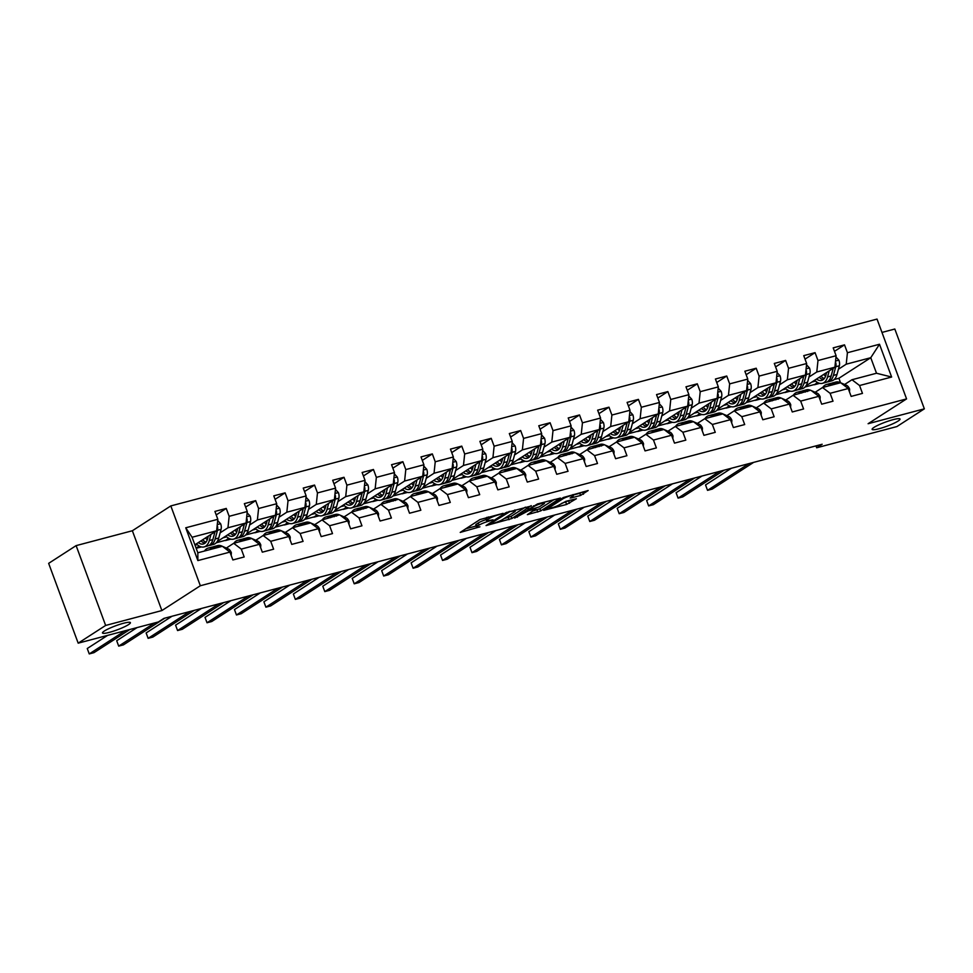 <?xml version="1.0" encoding="UTF-8"?>
<svg xmlns="http://www.w3.org/2000/svg" width="973" height="973" viewBox="0 0 973 973"><rect width="100%" height="100%" fill="white"/><g stroke="black" fill="none" stroke-linecap="round" stroke-linejoin="round"><path stroke-width="1.46" d="M503.077 513.343L479.92 519.582L460.217 532.413L479.92 526.819A7.298 1.07 159.7 0 1 476.527 527.123A7.298 1.07 159.7 0 1 477.451 526.15L479.069 525.116A7.298 1.07 159.7 0 1 488.446 521.321L493.043 519.813L489.954 520.336A7.298 1.07 159.7 0 1 486.549 520.652A7.298 1.07 159.7 0 1 487.473 519.679L489.091 518.633A7.298 1.07 159.7 0 1 498.468 514.839L503.077 513.343M873.997 427.39A14.875 2.177 159.7 0 0 872.124 429.361A14.875 2.177 159.7 0 0 882.803 427.634A14.875 2.177 159.7 0 0 898.164 421.005A14.875 2.177 159.7 0 0 900.037 419.035A14.875 2.177 159.7 0 0 889.358 420.762A14.875 2.177 159.7 0 0 873.997 427.39M104.366 631.015A14.875 2.177 159.7 0 0 102.493 632.973A14.875 2.177 159.7 0 0 113.172 631.246A14.875 2.177 159.7 0 0 128.521 624.617A14.875 2.177 159.7 0 0 130.406 622.647A14.875 2.177 159.7 0 0 119.715 624.386A14.875 2.177 159.7 0 0 104.366 631.015M580.553 495.452L588.166 490.538L563.367 497.507L543.676 510.339L566.59 504.464L576.393 498.723L565.97 501.302L559.779 504.586A6.106 0.888 159.7 0 1 553.479 507.31A6.106 0.888 159.7 0 1 549.1 508.015A6.106 0.888 159.7 0 1 549.867 507.213L562.649 498.967A6.106 0.888 159.7 0 1 568.95 496.242A6.106 0.888 159.7 0 1 573.328 495.537A6.106 0.888 159.7 0 1 572.562 496.339L570.142 498.018L571.2 497.921L580.553 495.452L579.762 493.287L582.997 491.9M868.111 423.717L924.35 408.842L896.887 426.575L816.675 447.787L822.161 444.247L163.878 618.402L158.38 621.954L78.181 643.165L105.643 625.444L161.883 610.558L200.341 585.746L906.568 398.906L868.111 423.717M531.319 505.984L505.753 512.747L486.062 525.578L511.907 518.512L531.197 505.644M537.497 503.941L560.412 498.067L540.72 510.898L527.366 514.656L535.819 508.964L528.546 510.703L514.632 518.074L537.497 503.941M200.341 585.746L170.81 505.924L877.038 319.083L906.568 398.906M834.481 351.338L844.515 344.856L833.192 347.86L836.099 355.729L817.989 360.521L815.07 352.652L803.747 355.644L806.653 363.525L788.544 368.317L785.625 360.436L774.301 363.44L777.22 371.309L759.098 376.101L756.191 368.232L744.868 371.224L747.775 379.093L729.653 383.885L726.746 376.016L715.423 379.008L718.329 386.889L700.219 391.681L697.3 383.812L685.977 386.804L688.896 394.673L670.774 399.465L667.867 391.596L656.544 394.588L659.451 402.469L641.329 407.261L638.422 399.38L627.099 402.384L630.005 410.253L611.895 415.045L608.976 407.176L597.653 410.168L600.572 418.037L582.45 422.841L579.531 414.96L568.208 417.964L571.127 425.833L553.005 430.625L550.098 422.756L538.774 425.748L541.681 433.617L523.571 438.409L520.652 430.54L509.329 433.532L512.248 441.414L494.126 446.206L491.207 438.324L479.884 441.328L482.803 449.198L464.68 453.99L461.774 446.121L450.45 449.112L453.357 456.994L435.235 461.786L432.328 453.904L421.005 456.909L423.912 464.778L405.802 469.57L402.883 461.701L391.56 464.693L394.479 472.562L376.356 477.366L373.45 469.485L362.126 472.477L365.033 480.358L346.911 485.15L344.004 477.281L332.681 480.273L335.588 488.142L317.478 492.934L314.559 485.065L303.235 488.057L306.154 495.938L288.032 500.73L285.125 492.849L273.79 495.853L276.709 503.722L258.587 508.514L255.68 500.645L244.357 503.637L247.264 511.518L229.154 516.31L226.235 508.429L214.911 511.433L217.83 519.302L185.746 527.792L197.872 560.582L197.835 552.786L222.367 546.303L229.956 552.092L232.863 559.962L244.187 556.97L241.28 549.1L233.69 543.299L251.812 538.507L259.402 544.308L262.309 552.178L273.632 549.186L270.725 541.304L263.136 535.515L281.246 530.723L288.835 536.512L291.754 544.394L303.077 541.389L300.158 533.52L292.569 527.731L310.691 522.927L318.28 528.728L321.187 536.597L332.511 533.605L329.604 525.724L322.014 519.935L339.455 514.875A17.782 9.657 -104.8 0 0 335.393 514.449L331.805 515.398A17.782 9.657 -104.8 0 0 330.711 515.824M844.515 344.856L847.422 352.737L879.507 344.247L891.633 377.038L859.56 385.527L862.467 393.396L851.144 396.4L848.225 388.519L830.115 393.311L833.022 401.192L821.699 404.184L818.792 396.315L800.67 401.107L803.589 408.976L792.265 411.968L789.346 404.099L771.224 408.891L774.143 416.76L762.82 419.764L759.901 411.883L741.791 416.675L744.698 424.556L733.374 427.548L730.468 419.679L712.345 424.471L715.264 432.34L703.929 435.345L701.022 427.463L682.9 432.255L685.819 440.137L674.496 443.129L671.577 435.259L653.467 440.051L656.374 447.921L645.05 450.913L642.144 443.043L624.021 447.835L626.928 455.717L615.605 458.709L612.698 450.84L594.576 455.632L597.495 463.501L586.172 466.493L583.253 458.624L565.143 463.416L568.05 471.285L556.726 474.289L553.819 466.408L535.697 471.2L538.604 479.081L527.281 482.073L524.374 474.204L506.252 478.996L509.171 486.865L497.848 489.869L494.929 481.988L476.806 486.78L479.725 494.661L468.402 497.653L465.483 489.784L447.373 494.576L450.28 502.445L438.957 505.437L436.05 497.568L417.928 502.36L420.847 510.241L409.524 513.233L406.605 505.352L388.482 510.156L391.401 518.025L380.078 521.017L377.159 513.148L359.049 517.94L361.956 525.809L350.633 528.813L347.726 520.932L329.604 525.724M318.28 528.728L300.158 533.52M288.835 536.512L270.725 541.304M259.402 544.308L241.28 549.1M229.956 552.092L197.872 560.582M808.977 377.025L816.785 371.99L834.895 367.198L805.985 385.855M788.264 390.392L784.919 392.557L788.045 390.27M790.246 391.146L784.919 392.557M815.167 392.265L822.526 387.522L840.648 382.73L848.225 388.519M834.895 367.198L836.099 355.729M816.785 371.99L817.989 360.521M830.115 393.311L822.526 387.522M779.531 384.822L787.339 379.774L805.462 374.982L776.551 393.639M758.831 398.176L755.474 400.341L758.599 398.054M760.813 398.93L755.474 400.341M785.722 400.061L793.08 395.306L810.521 390.246A17.782 9.657 -104.8 0 0 806.459 389.82L802.871 390.769A17.782 9.657 -104.8 0 0 801.776 391.195M805.462 374.982L806.653 363.525M787.339 379.774L788.544 368.317M818.792 396.315L811.202 390.514M800.67 401.107L793.08 395.306M750.086 392.606L757.894 387.57L776.016 382.778L747.106 401.435M729.385 405.972L726.028 408.137L729.166 405.85M731.368 406.726L726.028 408.137M756.289 407.845L763.647 403.102L781.076 398.03A17.782 9.657 -104.8 0 0 777.026 397.616L773.438 398.565A17.782 9.657 -104.8 0 0 772.331 398.991M776.016 382.778L777.22 371.309M757.894 387.57L759.098 376.101M789.346 404.099L781.757 398.31M771.224 408.891L763.647 403.102M720.652 400.402L728.461 395.354L746.571 390.562L717.66 409.219M699.94 413.756L696.595 415.921L699.721 413.634M701.922 414.51L696.595 415.921M726.843 415.641L734.201 410.886L752.324 406.094L759.901 411.883M746.571 390.562L747.775 379.093M728.461 395.354L729.653 383.885M741.791 416.675L734.201 410.886M691.207 408.186L699.015 403.15L717.125 398.346L688.227 417.016M670.506 421.552L667.15 423.705L670.275 421.418M672.489 422.294L667.15 423.705M697.398 423.425L704.756 418.682L722.878 413.89L730.468 419.679M717.125 398.346L718.329 386.889M699.015 403.15L700.219 391.681M712.345 424.471L704.756 418.682M661.762 415.97L669.57 410.934L687.692 406.142L658.782 424.8M641.061 429.336L637.704 431.501L640.842 429.215M643.044 430.09L637.704 431.501M667.965 431.221L675.323 426.466L693.433 421.674L701.022 427.463M687.692 406.142L688.896 394.673M669.57 410.934L670.774 399.465M682.9 432.255L675.323 426.466M632.316 423.766L640.125 418.718L658.247 413.926L629.336 432.584M611.616 437.12L608.271 439.285L611.397 436.999M613.598 437.874L608.271 439.285M638.519 439.005L645.877 434.262L663.987 429.458L671.577 435.259M658.247 413.926L659.451 402.469M640.125 418.718L641.329 407.261M653.467 440.051L645.877 434.262M602.883 431.55L610.691 426.515L628.801 421.723L599.903 440.38M582.182 444.916L578.826 447.081L581.951 444.795M584.165 445.67L578.826 447.081M609.074 446.789L616.432 442.046L634.554 437.254L642.144 443.043M628.801 421.723L630.005 410.253M610.691 426.515L611.895 415.045M624.021 447.835L616.432 442.046M573.438 439.346L581.246 434.299L599.368 429.507L570.458 448.164M552.737 452.7L549.38 454.865L552.506 452.579M554.719 453.454L549.38 454.865M579.628 454.586L586.987 449.83L604.428 444.77A17.782 9.657 -104.8 0 0 600.365 444.345L596.79 445.293A17.782 9.657 -104.8 0 0 595.683 445.719M599.368 429.507L600.572 418.037M581.246 434.299L582.45 422.841M612.698 450.84L605.109 445.038M594.576 455.632L586.987 449.83M543.992 447.13L551.8 442.095L569.923 437.303L541.012 455.96M523.292 460.497L519.947 462.661L523.073 460.375M525.274 461.238L519.947 462.661M550.195 462.37L557.553 457.626L574.982 452.554A17.782 9.657 -104.8 0 0 570.932 452.141L567.344 453.09A17.782 9.657 -104.8 0 0 566.237 453.515M569.923 437.303L571.127 425.833M551.8 442.095L553.005 430.625M583.253 458.624L575.663 452.834M565.143 463.416L557.553 457.626M514.559 454.914L522.367 449.879L540.477 445.087L511.567 463.744M493.846 468.281L490.501 470.446L493.627 468.159M495.841 469.035L490.501 470.446M520.75 470.166L528.108 465.41L546.23 460.618L553.819 466.408M540.477 445.087L541.681 433.617M522.367 449.879L523.571 438.409M535.697 471.2L528.108 465.41M485.113 462.71L492.922 457.675L511.044 452.871L482.134 471.528M464.413 476.065L461.056 478.23L464.182 475.943M466.395 476.819L461.056 478.23M491.304 477.95L498.663 473.206L516.785 468.414L524.374 474.204M511.044 452.871L512.248 441.414M492.922 457.675L494.126 446.206M506.252 478.996L498.663 473.206M455.668 470.494L463.476 465.459L481.599 460.667L452.688 479.324M434.967 483.861L431.611 486.026L434.749 483.739M436.95 484.615L431.611 486.026M461.871 485.734L469.229 480.99L487.339 476.198L494.929 481.988M481.599 460.667L482.803 449.198M463.476 465.459L464.68 453.99M476.806 486.78L469.229 480.99M426.235 478.29L434.043 473.243L452.153 468.451L423.243 487.108M405.522 491.645L402.177 493.81L405.303 491.523M407.505 492.399L402.177 493.81M432.426 493.53L439.784 488.774L457.906 483.982L465.483 489.784M452.153 468.451L453.357 456.994M434.043 473.243L435.235 461.786M447.373 494.576L439.784 488.774M396.789 486.074L404.598 481.039L422.72 476.247L393.81 494.904M376.089 499.441L372.732 501.606L375.858 499.319M378.071 500.195L372.732 501.606M402.98 501.314L410.338 496.571L428.461 491.779L436.05 497.568M422.72 476.247L423.912 464.778M404.598 481.039L405.802 469.57M417.928 502.36L410.338 496.571M367.344 493.87L375.152 488.823L393.274 484.031L364.364 502.688M346.643 507.225L343.287 509.39L346.424 507.103M348.626 507.979L343.287 509.39M373.547 509.11L380.905 504.355L398.334 499.295A17.782 9.657 -104.8 0 0 394.272 498.869L390.696 499.818A17.782 9.657 -104.8 0 0 389.589 500.244M393.274 484.031L394.479 472.562M375.152 488.823L376.356 477.366M406.605 505.352L399.015 499.563M388.482 510.156L380.905 504.355M337.899 501.654L345.707 496.619L363.829 491.827L334.919 510.484M317.198 515.021L313.853 517.174L316.979 514.899M319.18 515.763L313.853 517.174M344.101 516.894L351.46 512.151L368.889 507.079A17.782 9.657 -104.8 0 0 364.839 506.665L361.251 507.614A17.782 9.657 -104.8 0 0 360.156 508.04M363.829 491.827L365.033 480.358M345.707 496.619L346.911 485.15M377.159 513.148L369.582 507.359M359.049 517.94L351.46 512.151M308.465 509.438L316.274 504.403L334.384 499.611L305.486 518.268M287.765 522.805L284.408 524.97L287.534 522.683M289.747 523.559L284.408 524.97M314.656 524.69L322.014 519.935M334.384 499.611L335.588 488.142M316.274 504.403L317.478 492.934M347.726 520.932L340.136 515.143M279.02 517.235L286.828 512.199L304.95 507.395L276.04 526.052M258.319 530.589L254.962 532.754L258.1 530.467M260.302 531.343L254.962 532.754M285.223 532.474L292.569 527.731M304.95 507.395L306.154 495.938M286.828 512.199L288.032 500.73M249.575 525.019L257.383 519.983L275.505 515.191L246.595 533.849M228.874 538.385L225.529 540.55L228.655 538.264M230.856 539.139L225.529 540.55M255.777 540.258L263.136 535.515M275.505 515.191L276.709 503.722M257.383 519.983L258.587 508.514M220.141 532.815L227.95 527.767L246.06 522.975L217.149 541.633M199.441 546.169L196.169 548.286L201.423 546.923M226.332 548.054L233.69 543.299M246.06 522.975L247.264 511.518M227.95 527.767L229.154 516.31M185.746 527.792L192.082 537.254L216.626 530.771L194.88 544.807M216.626 530.771L217.83 519.302M161.883 610.558L132.364 530.747L76.113 545.622L105.643 625.444M76.113 545.622L48.65 563.355L78.181 643.165M924.35 408.842L894.819 329.02L881.976 332.425M132.364 530.747L170.81 505.924M815.97 445.889L816.675 447.787M192.082 537.254L197.835 552.786M840.538 382.705L838.896 378.278L870.762 357.711L846.218 364.194L838.41 369.241M817.709 382.596L814.365 384.761L817.49 382.474M838.896 378.278L834.202 379.519M819.692 383.35L814.365 384.761M844.613 384.481L851.971 379.738L876.503 373.243L870.762 357.711L879.507 344.247M805.097 386.974L814.279 384.554M775.651 394.77L784.834 392.338M746.206 402.554L755.401 400.122M716.76 410.351L725.955 407.918M687.327 418.135L696.51 415.702M657.882 425.931L667.064 423.498M628.436 433.715L637.631 431.282M599.003 441.499L608.186 439.078M569.558 449.295L578.74 446.862M540.112 457.079L549.307 454.646M510.679 464.875L519.862 462.443M481.234 472.659L490.416 470.227M451.788 480.443L460.983 478.023M422.343 488.239L431.538 485.807M392.91 496.023L402.092 493.591M363.464 503.819L372.659 501.387M334.019 511.603L343.214 509.171M304.585 519.4L313.768 516.967M275.14 527.184L284.323 524.751M245.695 534.968L254.89 532.547M216.261 542.764L225.444 540.331M891.633 377.038L876.503 373.243M846.218 364.194L847.422 352.737M859.56 385.527L851.971 379.738M195.038 545.233L197.264 544.649M196.084 548.067L199.21 546.048M216.201 514.912L226.235 508.429M245.646 507.115L255.68 500.645M223.06 537.826L226.709 536.865M275.079 499.331L285.125 492.849M252.506 530.03L256.142 529.069M304.525 491.547L314.559 485.065M281.951 522.246L285.588 521.285M333.97 483.751L344.004 477.281M311.384 514.462L315.033 513.489M363.403 475.967L373.45 469.485M340.83 506.665L344.466 505.705M392.849 468.171L402.883 461.701M370.275 498.881L373.912 497.908M422.294 460.387L432.328 453.904M399.708 491.085L403.357 490.124M451.74 452.591L461.774 446.121M429.154 483.301L432.79 482.34M481.173 444.807L491.207 438.324M458.599 475.505L462.236 474.544M510.618 437.023L520.652 430.54M488.032 467.721L491.681 466.76M540.064 429.227L550.098 422.756M517.478 459.937L521.127 458.964M569.497 421.443L579.531 414.96M546.923 452.141L550.56 451.18M598.942 413.647L608.976 407.176M576.369 444.357L580.005 443.396M628.388 405.863L638.422 399.38M605.802 436.561L609.451 435.6M657.821 398.066L667.867 391.596M635.247 428.777L638.884 427.816M687.266 390.282L697.3 383.812M664.693 420.981L668.329 420.02M716.712 382.498L726.746 376.016M694.126 413.197L697.775 412.236M746.157 374.702L756.191 368.232M723.571 405.413L727.208 404.44M775.59 366.918L785.625 360.436M753.017 397.616L756.653 396.656M805.036 359.122L815.07 352.652M782.45 389.832L786.099 388.872M811.896 382.036L815.532 381.075M486.549 520.652L485.758 518.487A7.298 1.07 159.7 0 1 486.682 517.527L487.035 517.295M486.159 519.582A7.298 1.07 159.7 0 0 478.266 522.951L479.069 525.116M476.527 527.123L475.724 524.958A7.298 1.07 159.7 0 1 476.648 523.997L478.266 522.951M465.641 528.801L476.125 526.028M503.99 518.658L511.117 516.359L525.384 507.152M509.22 512.005L490.124 523.827L493.347 523.267A7.298 1.07 159.7 0 0 502.737 519.46L514.376 511.944A7.298 1.07 159.7 0 0 515.301 510.983A7.298 1.07 159.7 0 0 511.907 511.287L509.025 511.482M554.196 499.526L539.918 508.733L540.72 510.898M532.803 511.032L539.918 508.733M543.7 504.002A6.106 0.888 159.7 0 0 544.466 503.187A6.106 0.888 159.7 0 0 540.088 503.905A6.106 0.888 159.7 0 0 533.788 506.617L529.288 509.524L530.054 509.73L539.2 506.909L543.7 504.002M573.146 495.038L579.762 493.287M561.603 503.406L570.166 500.183M208.331 536.123L207.638 538.689A14.765 8.015 75.2 0 1 203.345 543.98A14.765 8.015 75.2 0 1 198.273 542.606M210.934 534.432L209.292 540.526A17.782 9.657 75.2 0 1 204.123 546.899A17.782 9.657 75.2 0 1 196.388 543.822M217.697 520.579L220.664 523.827A6.166 3.345 75.2 0 1 221.078 529.348L218.73 538.033A17.782 9.657 75.2 0 1 213.561 544.406L209.973 545.354A17.782 9.657 -104.8 0 0 215.142 538.981L217.49 530.297A6.166 3.345 -104.8 0 0 217.538 526.49L217.149 525.736M207.285 539.784A14.765 8.015 75.2 0 1 205.498 537.947M214.972 531.83L212.868 539.577A17.782 9.657 75.2 0 1 207.711 545.95L204.123 546.899M200.937 540.891A14.765 8.015 -104.8 0 0 205.035 543.116M208.806 545.525A17.782 9.657 -104.8 0 0 209.973 545.354M205.996 542.143A14.765 8.015 75.2 0 1 202.676 539.772M231.185 555.437L231.355 552.737A6.166 3.345 -104.8 0 0 228.314 548.918L222.452 546.364M222.331 546.315L221.686 546.023A17.782 9.657 -104.8 0 0 217.624 545.61L214.036 546.558A17.782 9.657 -104.8 0 0 212.941 546.984M212.892 548.808L212.248 548.529A17.782 9.657 -104.8 0 0 208.186 548.103A17.782 9.657 -104.8 0 0 204.488 551.034M218.743 547.264L218.098 546.972A17.782 9.657 -104.8 0 0 214.036 546.558M107.614 635.381L87.254 648.517L89.248 653.917L125.164 630.735M87.254 648.517L89.248 653.917L93.967 652.664L129.883 629.495M208.186 548.103L211.773 547.154A17.782 9.657 75.2 0 1 215.836 547.58L216.48 547.86M237.777 528.327L237.084 530.893A14.765 8.015 75.2 0 1 232.79 536.184A14.765 8.015 75.2 0 1 227.718 534.822M240.38 526.648L238.726 532.742A17.782 9.657 75.2 0 1 233.569 539.115A17.782 9.657 75.2 0 1 225.833 536.038M247.13 512.783L250.097 516.043A6.166 3.345 75.2 0 1 250.511 521.564L248.164 530.236A17.782 9.657 75.2 0 1 242.995 536.61L239.419 537.558A17.782 9.657 -104.8 0 0 244.576 531.185L246.935 522.513A6.166 3.345 -104.8 0 0 246.984 518.694L246.595 517.952M236.731 531.988A14.765 8.015 75.2 0 1 234.931 530.163M244.418 524.046L242.313 531.793A17.782 9.657 75.2 0 1 237.144 538.166L233.569 539.115M230.382 533.095A14.765 8.015 -104.8 0 0 234.481 535.332M238.251 537.741A17.782 9.657 -104.8 0 0 239.419 537.558M235.442 534.359A14.765 8.015 75.2 0 1 232.121 531.976M267.222 520.543L266.517 523.109A14.765 8.015 75.2 0 1 262.236 528.4A14.765 8.015 75.2 0 1 257.152 527.038M269.825 518.864L268.171 524.946A17.782 9.657 75.2 0 1 263.002 531.319A17.782 9.657 75.2 0 1 255.279 528.242M276.575 504.999L279.543 508.247A6.166 3.345 75.2 0 1 279.956 513.768L277.609 522.452A17.782 9.657 75.2 0 1 272.44 528.826L268.852 529.774A17.782 9.657 -104.8 0 0 274.021 523.401L276.368 514.717A6.166 3.345 -104.8 0 0 276.417 510.91L276.028 510.156M266.176 524.204A14.765 8.015 75.2 0 1 264.376 522.367M273.851 516.249L271.759 523.997A17.782 9.657 75.2 0 1 266.59 530.37L263.002 531.319M260.132 525.59A17.782 9.657 -104.8 0 1 259.876 525.274A14.765 8.015 -104.8 0 0 263.926 527.536M267.684 529.944A17.782 9.657 -104.8 0 0 268.852 529.774M264.875 526.575A14.765 8.015 75.2 0 1 261.555 524.192M260.63 547.641L260.8 544.953A6.166 3.345 -104.8 0 0 257.748 541.122L251.885 538.568M251.776 538.519L251.119 538.239A17.782 9.657 -104.8 0 0 247.069 537.814L243.481 538.762A17.782 9.657 -104.8 0 0 242.386 539.188M242.338 541.012L241.693 540.733A17.782 9.657 -104.8 0 0 237.631 540.319A17.782 9.657 -104.8 0 0 233.934 543.238M248.188 539.468L247.543 539.188A17.782 9.657 -104.8 0 0 243.481 538.762M137.059 627.585L116.699 640.733L118.694 646.121L154.598 622.951M116.699 640.733L118.694 646.121L123.413 644.88L164.814 618.159M237.631 540.319L241.219 539.37A17.782 9.657 75.2 0 1 245.269 539.784L245.926 540.064M290.076 539.857L290.234 537.157A6.166 3.345 -104.8 0 0 287.193 533.338L281.331 530.784M281.209 530.735L280.565 530.455A17.782 9.657 -104.8 0 0 276.514 530.03L272.927 530.978A17.782 9.657 -104.8 0 0 271.832 531.404M271.771 533.228L271.126 532.949A17.782 9.657 -104.8 0 0 267.076 532.523A17.782 9.657 -104.8 0 0 263.379 535.454M277.633 531.684L276.977 531.404A17.782 9.657 -104.8 0 0 272.927 530.978M171.99 616.25L146.132 632.949L148.127 638.337L189.54 611.616M146.132 632.949L148.127 638.337L152.846 637.084L194.259 610.363M267.076 532.523L270.664 531.574A17.782 9.657 75.2 0 1 274.714 532L275.359 532.28M296.656 512.747L295.962 515.325A14.765 8.015 75.2 0 1 291.669 520.616A14.765 8.015 75.2 0 1 286.597 519.241M299.258 511.068L297.616 517.162A17.782 9.657 75.2 0 1 292.447 523.535A17.782 9.657 75.2 0 1 284.712 520.458M306.021 497.215L308.988 500.463A6.166 3.345 75.2 0 1 309.402 505.984L307.054 514.668A17.782 9.657 75.2 0 1 301.885 521.042L298.297 521.99A17.782 9.657 -104.8 0 0 303.467 515.617L305.814 506.933A6.166 3.345 -104.8 0 0 305.863 503.114L305.473 502.372M295.61 516.42A14.765 8.015 75.2 0 1 293.822 514.583M303.296 508.465L301.204 516.213A17.782 9.657 75.2 0 1 296.035 522.586L292.447 523.535M289.261 517.527A14.765 8.015 -104.8 0 0 293.36 519.752M297.13 522.16A17.782 9.657 -104.8 0 0 298.297 521.99M294.32 518.779A14.765 8.015 75.2 0 1 291 516.395M326.101 504.963L325.408 507.529A14.765 8.015 75.2 0 1 321.114 512.82A14.765 8.015 75.2 0 1 316.043 511.457M328.704 503.284L327.05 509.366A17.782 9.657 75.2 0 1 321.893 515.739A17.782 9.657 75.2 0 1 314.157 512.674M335.454 489.419L338.422 492.679A6.166 3.345 75.2 0 1 338.847 498.188L336.488 506.872A17.782 9.657 75.2 0 1 331.331 513.245L327.743 514.194A17.782 9.657 -104.8 0 0 332.9 507.821L335.259 499.137A6.166 3.345 -104.8 0 0 335.308 495.33L334.919 494.576M325.055 508.624A14.765 8.015 75.2 0 1 323.267 506.787M332.742 500.681L330.638 508.417A17.782 9.657 75.2 0 1 325.481 514.79L321.893 515.739M318.706 509.73A14.765 8.015 -104.8 0 0 322.805 511.956M326.575 514.364A17.782 9.657 -104.8 0 0 327.743 514.194M323.766 510.995A14.765 8.015 75.2 0 1 320.445 508.611M355.546 497.167L354.841 499.745A14.765 8.015 75.2 0 1 350.56 505.036A14.765 8.015 75.2 0 1 345.476 503.661M358.149 495.488L356.495 501.582A17.782 9.657 75.2 0 1 351.326 507.955A17.782 9.657 75.2 0 1 343.603 504.878M364.899 481.635L367.867 484.882A6.166 3.345 75.2 0 1 368.281 490.404L365.933 499.088A17.782 9.657 75.2 0 1 360.764 505.461L357.176 506.41A17.782 9.657 -104.8 0 0 362.345 500.037L364.693 491.353A6.166 3.345 -104.8 0 0 364.741 487.534L364.364 486.792M354.5 500.84A14.765 8.015 75.2 0 1 352.7 499.003M362.175 492.885L360.083 500.633A17.782 9.657 75.2 0 1 354.914 507.006L351.326 507.955M348.152 501.946A14.765 8.015 -104.8 0 0 352.25 504.172M356.021 506.58A17.782 9.657 -104.8 0 0 357.176 506.41M353.199 503.199A14.765 8.015 75.2 0 1 349.891 500.827M319.521 532.073L319.679 529.373A6.166 3.345 -104.8 0 0 316.639 525.542L310.776 523M310.655 522.939L310.01 522.659A17.782 9.657 -104.8 0 0 305.948 522.246L302.372 523.194A17.782 9.657 -104.8 0 0 301.265 523.62M301.216 525.444L300.572 525.152A17.782 9.657 -104.8 0 0 296.522 524.739A17.782 9.657 -104.8 0 0 292.812 527.658M307.067 523.888L306.422 523.608A17.782 9.657 -104.8 0 0 302.372 523.194M201.435 608.466L175.578 625.153L177.573 630.553L218.974 603.819M175.578 625.153L177.573 630.553L182.292 629.3L223.693 602.579M296.522 524.739L300.098 523.79A17.782 9.657 75.2 0 1 304.16 524.204L304.804 524.496M348.954 524.277L349.125 521.577A6.166 3.345 -104.8 0 0 346.084 517.758L340.209 515.204M330.662 517.648L330.017 517.368A17.782 9.657 -104.8 0 0 325.955 516.943A17.782 9.657 -104.8 0 0 322.258 519.874M336.512 516.104L335.867 515.824A17.782 9.657 -104.8 0 0 331.805 515.398M230.881 600.682L205.023 617.369L207.018 622.756L248.419 596.035M205.023 617.369L207.018 622.756L211.737 621.516L253.138 594.783M325.955 516.943L329.543 515.994A17.782 9.657 75.2 0 1 333.593 516.42L334.25 516.699M378.4 516.493L378.558 513.793A6.166 3.345 -104.8 0 0 375.517 509.974L369.655 507.42M360.107 509.864L359.451 509.584A17.782 9.657 -104.8 0 0 355.4 509.159A17.782 9.657 -104.8 0 0 351.703 512.078M365.957 508.307L365.301 508.028A17.782 9.657 -104.8 0 0 361.251 507.614M260.314 592.885L234.457 609.572L236.451 614.972L277.864 588.251M234.457 609.572L236.451 614.972L241.17 613.72L282.584 586.999M355.4 509.159L358.988 508.21A17.782 9.657 75.2 0 1 363.038 508.636L363.683 508.915M407.845 508.697L408.003 506.009A6.166 3.345 -104.8 0 0 404.963 502.177L399.1 499.623M389.541 502.068L388.896 501.788A17.782 9.657 -104.8 0 0 384.846 501.375A17.782 9.657 -104.8 0 0 381.136 504.294M395.391 500.523L394.746 500.244A17.782 9.657 -104.8 0 0 390.696 499.818M289.759 585.101L263.902 601.788L265.897 607.176L307.298 580.455M263.902 601.788L265.897 607.176L270.616 605.936L312.017 579.215M384.846 501.375L388.422 500.426A17.782 9.657 75.2 0 1 392.484 500.84L393.128 501.119M437.278 500.913L437.449 498.212A6.166 3.345 -104.8 0 0 434.408 494.393L428.546 491.839M428.424 491.791L427.779 491.499A17.782 9.657 -104.8 0 0 423.717 491.085L420.129 492.034A17.782 9.657 -104.8 0 0 419.035 492.46M418.986 494.284L418.341 494.004A17.782 9.657 -104.8 0 0 414.279 493.579A17.782 9.657 -104.8 0 0 410.582 496.51M424.836 492.739L424.192 492.447A17.782 9.657 -104.8 0 0 420.129 492.034M319.205 577.305L293.347 594.004L295.342 599.392L336.743 572.671M293.347 594.004L295.342 599.392L300.061 598.14L341.462 571.419M414.279 493.579L417.867 492.63A17.782 9.657 75.2 0 1 421.929 493.056L422.574 493.335M466.724 493.116L466.882 490.428A6.166 3.345 -104.8 0 0 463.841 486.597L457.979 484.043M457.869 483.995L457.213 483.715A17.782 9.657 -104.8 0 0 453.163 483.289L449.575 484.238A17.782 9.657 -104.8 0 0 448.48 484.663M448.431 486.488L447.775 486.208A17.782 9.657 -104.8 0 0 443.724 485.795A17.782 9.657 -104.8 0 0 440.027 488.714M454.282 484.943L453.625 484.663A17.782 9.657 -104.8 0 0 449.575 484.238M348.65 569.521L322.781 586.208L324.787 591.608L366.189 564.875M322.781 586.208L324.787 591.608L329.494 590.356L370.908 563.635M443.724 485.795L447.312 484.846A17.782 9.657 75.2 0 1 451.363 485.259L452.007 485.539M496.169 485.332L496.327 482.632A6.166 3.345 -104.8 0 0 493.287 478.813L487.424 476.259M487.303 476.211L486.658 475.931A17.782 9.657 -104.8 0 0 482.608 475.505L479.02 476.454A17.782 9.657 -104.8 0 0 477.913 476.879M477.865 478.704L477.22 478.424A17.782 9.657 -104.8 0 0 473.17 477.998A17.782 9.657 -104.8 0 0 469.473 480.93M483.715 477.159L483.07 476.879A17.782 9.657 -104.8 0 0 479.02 476.454M378.083 561.737L352.226 578.424L354.221 583.812L395.634 557.091M352.226 578.424L354.221 583.812L358.94 582.559L400.341 555.838M473.17 477.998L476.758 477.05A17.782 9.657 75.2 0 1 480.808 477.475L481.453 477.755M525.602 477.548L525.773 474.848A6.166 3.345 -104.8 0 0 522.732 471.017L516.87 468.475M516.748 468.414L516.104 468.135A17.782 9.657 -104.8 0 0 512.041 467.721L508.453 468.67A17.782 9.657 -104.8 0 0 507.359 469.095M507.31 470.92L506.665 470.628A17.782 9.657 -104.8 0 0 502.603 470.214A17.782 9.657 -104.8 0 0 498.906 473.133M513.16 469.363L512.516 469.083A17.782 9.657 -104.8 0 0 508.453 468.67M407.529 553.941L381.671 570.628L383.666 576.028L425.067 549.307M381.671 570.628L383.666 576.028L388.385 574.775L429.786 548.054M502.603 470.214L506.191 469.266A17.782 9.657 75.2 0 1 510.253 469.679L510.898 469.971M555.048 469.752L555.218 467.052A6.166 3.345 -104.8 0 0 552.165 463.233L546.303 460.679M546.194 460.63L545.537 460.351A17.782 9.657 -104.8 0 0 541.487 459.925L537.899 460.874A17.782 9.657 -104.8 0 0 536.804 461.299M536.755 463.124L536.111 462.844A17.782 9.657 -104.8 0 0 532.049 462.418A17.782 9.657 -104.8 0 0 528.351 465.349M542.606 461.579L541.961 461.299A17.782 9.657 -104.8 0 0 537.899 460.874M436.974 546.157L411.117 562.844L413.111 568.232L454.513 541.511M411.117 562.844L413.111 568.232L417.831 566.991L459.232 540.258M532.049 462.418L535.636 461.47A17.782 9.657 75.2 0 1 539.687 461.895L540.343 462.175M584.493 461.968L584.651 459.268A6.166 3.345 -104.8 0 0 581.611 455.449L575.748 452.895M566.189 455.34L565.544 455.06A17.782 9.657 -104.8 0 0 561.494 454.634A17.782 9.657 -104.8 0 0 557.797 457.565M572.039 453.783L571.394 453.503A17.782 9.657 -104.8 0 0 567.344 453.09M466.408 538.361L440.55 555.048L442.545 560.448L483.958 533.727M440.55 555.048L442.545 560.448L447.264 559.195L488.677 532.474M561.494 454.634L565.082 453.686A17.782 9.657 75.2 0 1 569.132 454.111L569.777 454.391M613.939 454.172L614.097 451.484A6.166 3.345 -104.8 0 0 611.056 447.653L605.194 445.099M595.634 447.544L594.99 447.264A17.782 9.657 -104.8 0 0 590.927 446.85A17.782 9.657 -104.8 0 0 587.23 449.769M601.484 445.999L600.84 445.719A17.782 9.657 -104.8 0 0 596.79 445.293M495.853 530.577L469.995 547.264L471.99 552.652L513.391 525.931M469.995 547.264L471.99 552.652L476.709 551.411L518.11 524.69M590.927 446.85L594.515 445.902A17.782 9.657 75.2 0 1 598.577 446.315L599.222 446.595M643.372 446.388L643.542 443.688A6.166 3.345 -104.8 0 0 640.489 439.869L634.627 437.315M634.518 437.266L633.861 436.974A17.782 9.657 -104.8 0 0 629.811 436.561L626.223 437.509A17.782 9.657 -104.8 0 0 625.128 437.935M625.08 439.76L624.435 439.48A17.782 9.657 -104.8 0 0 620.373 439.054A17.782 9.657 -104.8 0 0 616.675 441.985M630.93 438.215L630.285 437.923A17.782 9.657 -104.8 0 0 626.223 437.509M525.298 522.781L499.441 539.48L501.436 544.868L542.837 518.147M499.441 539.48L501.436 544.868L506.155 543.615L547.556 516.894M620.373 439.054L623.961 438.105A17.782 9.657 75.2 0 1 628.011 438.531L628.667 438.811M672.817 438.592L672.975 435.904A6.166 3.345 -104.8 0 0 669.935 432.073L664.072 429.519M663.951 429.47L663.306 429.19A17.782 9.657 -104.8 0 0 659.256 428.765L655.668 429.713A17.782 9.657 -104.8 0 0 654.574 430.151M654.525 431.963L653.868 431.684A17.782 9.657 -104.8 0 0 649.818 431.27A17.782 9.657 -104.8 0 0 646.121 434.189M660.375 430.419L659.718 430.139A17.782 9.657 -104.8 0 0 655.668 429.713M554.732 514.997L528.874 531.684L530.869 537.084L572.282 510.351M528.874 531.684L530.869 537.084L535.588 535.831L577.001 509.11M649.818 431.27L653.406 430.321A17.782 9.657 75.2 0 1 657.456 430.735L658.101 431.015M702.263 430.808L702.421 428.108A6.166 3.345 -104.8 0 0 699.38 424.289L693.518 421.735M693.396 421.686L692.752 421.406A17.782 9.657 -104.8 0 0 688.689 420.981L685.114 421.929A17.782 9.657 -104.8 0 0 684.007 422.355M683.958 424.179L683.314 423.9A17.782 9.657 -104.8 0 0 679.263 423.474A17.782 9.657 -104.8 0 0 675.554 426.405M689.808 422.635L689.164 422.355A17.782 9.657 -104.8 0 0 685.114 421.929M584.177 507.213L558.32 523.9L560.314 529.288L601.715 502.567M558.32 523.9L560.314 529.288L565.033 528.035L606.434 501.314M679.263 423.474L682.839 422.525A17.782 9.657 75.2 0 1 686.902 422.951L687.546 423.231M731.696 423.024L731.866 420.324A6.166 3.345 -104.8 0 0 728.826 416.493L722.963 413.951M722.842 413.89L722.197 413.61A17.782 9.657 -104.8 0 0 718.135 413.197L714.547 414.145A17.782 9.657 -104.8 0 0 713.452 414.571M713.404 416.395L712.759 416.103A17.782 9.657 -104.8 0 0 708.697 415.69A17.782 9.657 -104.8 0 0 704.999 418.609M719.254 414.839L718.609 414.559A17.782 9.657 -104.8 0 0 714.547 414.145M613.622 499.417L587.765 516.104L589.76 521.504L631.161 494.783M587.765 516.104L589.76 521.504L594.479 520.251L635.88 493.53M708.697 415.69L712.285 414.741A17.782 9.657 75.2 0 1 716.347 415.155L716.992 415.447M761.141 415.228L761.3 412.528A6.166 3.345 -104.8 0 0 758.259 408.709L752.397 406.155M752.275 406.106L751.63 405.826A17.782 9.657 -104.8 0 0 747.58 405.4L743.992 406.349A17.782 9.657 -104.8 0 0 742.898 406.775M742.849 408.599L742.192 408.319A17.782 9.657 -104.8 0 0 738.142 407.894A17.782 9.657 -104.8 0 0 734.445 410.825M748.699 407.055L748.042 406.775A17.782 9.657 -104.8 0 0 743.992 406.349M643.056 491.633L617.198 508.32L619.193 513.708L660.606 486.986M617.198 508.32L619.193 513.708L623.912 512.467L665.325 485.746M738.142 407.894L741.73 406.945A17.782 9.657 75.2 0 1 745.78 407.371L746.425 407.651M790.587 407.444L790.745 404.744A6.166 3.345 -104.8 0 0 787.704 400.925L781.842 398.371M772.282 400.815L771.638 400.535A17.782 9.657 -104.8 0 0 767.588 400.11A17.782 9.657 -104.8 0 0 763.878 403.041M778.132 399.271L777.488 398.979A17.782 9.657 -104.8 0 0 773.438 398.565M672.501 483.836L646.644 500.523L648.638 505.924L690.039 479.203M646.644 500.523L648.638 505.924L653.357 504.671L694.758 477.95M767.588 400.11L771.163 399.161A17.782 9.657 75.2 0 1 775.226 399.587L775.87 399.867M820.02 399.648L820.19 396.96A6.166 3.345 -104.8 0 0 817.15 393.128L811.287 390.574M801.728 393.019L801.083 392.739A17.782 9.657 -104.8 0 0 797.021 392.326A17.782 9.657 -104.8 0 0 793.323 395.245M807.578 391.474L806.933 391.195A17.782 9.657 -104.8 0 0 802.871 390.769M701.947 476.052L676.089 492.739L678.084 498.127L719.485 471.406M676.089 492.739L678.084 498.127L682.803 496.887L724.204 470.166M797.021 392.326L800.609 391.377A17.782 9.657 75.2 0 1 804.671 391.791L805.316 392.07M384.98 489.383L384.286 491.949A14.765 8.015 75.2 0 1 380.005 497.239A14.765 8.015 75.2 0 1 374.921 495.877M387.582 487.704L385.94 493.798A17.782 9.657 75.2 0 1 380.771 500.171A17.782 9.657 75.2 0 1 373.036 497.094M394.345 473.839L397.312 477.098A6.166 3.345 75.2 0 1 397.726 482.62L395.379 491.292A17.782 9.657 75.2 0 1 390.209 497.665L386.622 498.614A17.782 9.657 -104.8 0 0 391.791 492.241L394.138 483.569A6.166 3.345 -104.8 0 0 394.187 479.75L393.797 478.996M383.934 493.043A14.765 8.015 75.2 0 1 382.146 491.219M391.62 485.101L389.528 492.849A17.782 9.657 75.2 0 1 384.359 499.222L380.771 500.171M377.585 494.15A14.765 8.015 -104.8 0 0 381.696 496.376M385.454 498.784A17.782 9.657 -104.8 0 0 386.622 498.614M382.644 495.415A14.765 8.015 75.2 0 1 379.324 493.031M414.425 481.599L413.732 484.165A14.765 8.015 75.2 0 1 409.438 489.455A14.765 8.015 75.2 0 1 404.367 488.093M417.028 479.908L415.386 486.001A17.782 9.657 75.2 0 1 410.217 492.374A17.782 9.657 75.2 0 1 402.481 489.297M423.778 466.055L426.758 469.302A6.166 3.345 75.2 0 1 427.171 474.824L424.812 483.508A17.782 9.657 75.2 0 1 419.655 489.881L416.067 490.83A17.782 9.657 -104.8 0 0 421.236 484.457L423.583 475.773A6.166 3.345 -104.8 0 0 423.632 471.966L423.243 471.212M413.379 485.259A14.765 8.015 75.2 0 1 411.591 483.423M421.066 477.305L418.962 485.053A17.782 9.657 75.2 0 1 413.805 491.426L410.217 492.374M407.03 486.366A14.765 8.015 -104.8 0 0 411.129 488.592M414.899 491A17.782 9.657 -104.8 0 0 416.067 490.83M412.09 487.619A14.765 8.015 75.2 0 1 408.769 485.247M443.87 473.802L443.165 476.381A14.765 8.015 75.2 0 1 438.884 481.659A14.765 8.015 75.2 0 1 433.8 480.297M446.473 472.124L444.819 478.217A17.782 9.657 75.2 0 1 439.65 484.59A17.782 9.657 75.2 0 1 431.927 481.513M453.223 458.259L456.191 461.518A6.166 3.345 75.2 0 1 456.605 467.04L454.257 475.712A17.782 9.657 75.2 0 1 449.088 482.085L445.512 483.034A17.782 9.657 -104.8 0 0 450.669 476.661L453.017 467.989A6.166 3.345 -104.8 0 0 453.077 464.17L452.688 463.428M442.824 477.463A14.765 8.015 75.2 0 1 441.024 475.639M450.499 469.521L448.407 477.269A17.782 9.657 75.2 0 1 443.238 483.642L439.65 484.59M436.476 478.57A14.765 8.015 -104.8 0 0 440.574 480.808M444.345 483.216A17.782 9.657 -104.8 0 0 445.512 483.034M441.523 479.835A14.765 8.015 75.2 0 1 438.215 477.451M473.304 466.018L472.61 468.585A14.765 8.015 75.2 0 1 468.329 473.875A14.765 8.015 75.2 0 1 463.245 472.513M475.906 464.34L474.265 470.421A17.782 9.657 75.2 0 1 469.095 476.794A17.782 9.657 75.2 0 1 461.372 473.717M482.669 450.475L485.636 453.734A6.166 3.345 75.2 0 1 486.05 459.244L483.703 467.928A17.782 9.657 75.2 0 1 478.534 474.301L474.946 475.25A17.782 9.657 -104.8 0 0 480.115 468.877L482.462 460.193A6.166 3.345 -104.8 0 0 482.511 456.386L482.121 455.632M472.258 469.679A14.765 8.015 75.2 0 1 470.47 467.843M479.944 461.737L477.852 469.473A17.782 9.657 75.2 0 1 472.683 475.846L469.095 476.794M465.921 470.786A14.765 8.015 -104.8 0 0 470.02 473.012M473.778 475.42A17.782 9.657 -104.8 0 0 474.946 475.25M470.968 472.051A14.765 8.015 75.2 0 1 467.648 469.667M502.749 458.222L502.056 460.801A14.765 8.015 75.2 0 1 497.762 466.091A14.765 8.015 75.2 0 1 492.691 464.717M505.352 456.544L503.71 462.637A17.782 9.657 75.2 0 1 498.541 469.01A17.782 9.657 75.2 0 1 490.806 465.933M512.114 442.691L515.082 445.938A6.166 3.345 75.2 0 1 515.495 451.46L513.136 460.144A17.782 9.657 75.2 0 1 507.979 466.517L504.391 467.466A17.782 9.657 -104.8 0 0 509.56 461.093L511.907 452.409A6.166 3.345 -104.8 0 0 511.956 448.589L511.567 447.848M501.703 461.895A14.765 8.015 75.2 0 1 499.915 460.059M509.39 453.941L507.286 461.689A17.782 9.657 75.2 0 1 502.129 468.062L498.541 469.01M495.354 463.002A14.765 8.015 -104.8 0 0 499.453 465.228M503.223 467.636A17.782 9.657 -104.8 0 0 504.391 467.466M500.414 464.255A14.765 8.015 75.2 0 1 497.094 461.871M532.195 450.438L531.501 453.004A14.765 8.015 75.2 0 1 527.208 458.295A14.765 8.015 75.2 0 1 522.124 456.933M534.797 448.76L533.143 454.841A17.782 9.657 75.2 0 1 527.986 461.214A17.782 9.657 75.2 0 1 520.251 458.149M541.547 434.895L544.515 438.154A6.166 3.345 75.2 0 1 544.929 443.676L542.581 452.348A17.782 9.657 75.2 0 1 537.412 458.721L533.836 459.67A17.782 9.657 -104.8 0 0 538.993 453.296L541.353 444.625A6.166 3.345 -104.8 0 0 541.402 440.805L541.012 440.051M531.149 454.099A14.765 8.015 75.2 0 1 529.348 452.275M538.835 446.157L536.731 453.892A17.782 9.657 75.2 0 1 531.562 460.265L527.986 461.214M524.8 455.206A14.765 8.015 -104.8 0 0 528.898 457.432M532.669 459.84A17.782 9.657 -104.8 0 0 533.836 459.67M529.859 456.471A14.765 8.015 75.2 0 1 526.539 454.087M561.628 442.642L560.934 445.22A14.765 8.015 75.2 0 1 556.653 450.511A14.765 8.015 75.2 0 1 551.569 449.137M564.243 440.964L562.589 447.057A17.782 9.657 75.2 0 1 557.42 453.43A17.782 9.657 75.2 0 1 549.696 450.353M570.993 427.111L573.961 430.358A6.166 3.345 75.2 0 1 574.374 435.88L572.027 444.564A17.782 9.657 75.2 0 1 566.858 450.937L563.27 451.886A17.782 9.657 -104.8 0 0 568.439 445.512L570.786 436.828A6.166 3.345 -104.8 0 0 570.835 433.009L570.446 432.267M560.594 446.315A14.765 8.015 75.2 0 1 558.794 444.479M568.268 438.361L566.177 446.108A17.782 9.657 75.2 0 1 561.007 452.481L557.42 453.43M554.245 447.422A14.765 8.015 -104.8 0 0 558.344 449.648M562.102 452.056A17.782 9.657 -104.8 0 0 563.27 451.886M559.293 448.675A14.765 8.015 75.2 0 1 555.972 446.303M591.073 434.858L590.38 437.424A14.765 8.015 75.2 0 1 586.087 442.715A14.765 8.015 75.2 0 1 581.015 441.353M593.676 433.18L592.034 439.273A17.782 9.657 75.2 0 1 586.865 445.646A17.782 9.657 75.2 0 1 579.13 442.569M600.438 419.314L603.406 422.574A6.166 3.345 75.2 0 1 603.819 428.096L601.472 436.768A17.782 9.657 75.2 0 1 596.303 443.141L592.715 444.089A17.782 9.657 -104.8 0 0 597.884 437.716L600.232 429.044A6.166 3.345 -104.8 0 0 600.28 425.225L599.891 424.471M590.027 438.519A14.765 8.015 75.2 0 1 588.239 436.695M597.714 430.577L595.622 438.324A17.782 9.657 75.2 0 1 590.453 444.697L586.865 445.646M583.678 439.626A14.765 8.015 -104.8 0 0 587.777 441.851M591.548 444.26A17.782 9.657 -104.8 0 0 592.715 444.089M588.738 440.891A14.765 8.015 75.2 0 1 585.418 438.507M620.519 427.074L619.825 429.64A14.765 8.015 75.2 0 1 615.532 434.931A14.765 8.015 75.2 0 1 610.46 433.569M623.121 425.383L621.467 431.477A17.782 9.657 75.2 0 1 616.31 437.85A17.782 9.657 75.2 0 1 608.575 434.773M629.872 411.53L632.839 414.778A6.166 3.345 75.2 0 1 633.253 420.3L630.905 428.984A17.782 9.657 75.2 0 1 625.748 435.357L622.161 436.305A17.782 9.657 -104.8 0 0 627.317 429.932L629.677 421.248A6.166 3.345 -104.8 0 0 629.726 417.441L629.336 416.687M619.473 430.735A14.765 8.015 75.2 0 1 617.685 428.898M627.159 422.781L625.055 430.528A17.782 9.657 75.2 0 1 619.886 436.901L616.31 437.85M613.124 431.842A14.765 8.015 -104.8 0 0 617.223 434.067M620.993 436.476A17.782 9.657 -104.8 0 0 622.161 436.305M618.183 433.094A14.765 8.015 75.2 0 1 614.863 430.723M649.964 419.278L649.259 421.856A14.765 8.015 75.2 0 1 644.977 427.135A14.765 8.015 75.2 0 1 639.893 425.773M652.567 417.599L650.913 423.693A17.782 9.657 75.2 0 1 645.744 430.066A17.782 9.657 75.2 0 1 638.02 426.989M659.317 403.746L662.285 406.994A6.166 3.345 75.2 0 1 662.698 412.516L660.351 421.2A17.782 9.657 75.2 0 1 655.182 427.561L651.594 428.509A17.782 9.657 -104.8 0 0 656.763 422.148L659.11 413.464A6.166 3.345 -104.8 0 0 659.159 409.645L658.782 408.903M648.918 422.939A14.765 8.015 75.2 0 1 647.118 421.114M656.593 414.997L654.501 422.744A17.782 9.657 75.2 0 1 649.332 429.117L645.744 430.066M642.569 424.058A14.765 8.015 -104.8 0 0 646.668 426.283M650.438 428.692A17.782 9.657 -104.8 0 0 651.594 428.509M647.617 425.31A14.765 8.015 75.2 0 1 644.308 422.927M679.397 411.494L678.704 414.06A14.765 8.015 75.2 0 1 674.411 419.351A14.765 8.015 75.2 0 1 669.339 417.989M682 409.815L680.358 415.897A17.782 9.657 75.2 0 1 675.189 422.27A17.782 9.657 75.2 0 1 667.454 419.193M688.762 395.95L691.73 399.21A6.166 3.345 75.2 0 1 692.144 404.719L689.796 413.403A17.782 9.657 75.2 0 1 684.627 419.777L681.039 420.725A17.782 9.657 -104.8 0 0 686.208 414.352L688.556 405.668A6.166 3.345 -104.8 0 0 688.604 401.861L688.215 401.107M678.351 415.155A14.765 8.015 75.2 0 1 676.563 413.318M686.038 407.213L683.946 414.948A17.782 9.657 75.2 0 1 678.777 421.321L675.189 422.27M672.002 416.262A14.765 8.015 -104.8 0 0 676.101 418.487M679.872 420.895A17.782 9.657 -104.8 0 0 681.039 420.725M677.062 417.526A14.765 8.015 75.2 0 1 673.742 415.143M708.843 403.698L708.149 406.276A14.765 8.015 75.2 0 1 703.856 411.567A14.765 8.015 75.2 0 1 698.784 410.192M711.445 402.019L709.791 408.113A17.782 9.657 75.2 0 1 704.634 414.486A17.782 9.657 75.2 0 1 696.899 411.409M718.196 388.166L721.175 391.414A6.166 3.345 75.2 0 1 721.589 396.935L719.229 405.619A17.782 9.657 75.2 0 1 714.073 411.993L710.485 412.941A17.782 9.657 -104.8 0 0 715.654 406.568L718.001 397.884A6.166 3.345 -104.8 0 0 718.05 394.065L717.66 393.323M707.797 407.371A14.765 8.015 75.2 0 1 706.009 405.534M715.483 399.416L713.379 407.164A17.782 9.657 75.2 0 1 708.222 413.537L704.634 414.486M701.448 408.478A14.765 8.015 -104.8 0 0 705.547 410.703M709.317 413.111A17.782 9.657 -104.8 0 0 710.485 412.941M706.507 409.73A14.765 8.015 75.2 0 1 703.187 407.346M738.288 395.914L737.583 398.48A14.765 8.015 75.2 0 1 733.301 403.771A14.765 8.015 75.2 0 1 728.218 402.408M740.891 394.235L739.237 400.317A17.782 9.657 75.2 0 1 734.068 406.69A17.782 9.657 75.2 0 1 726.345 403.625M747.641 380.37L750.609 383.63A6.166 3.345 75.2 0 1 751.022 389.151L748.675 397.823A17.782 9.657 75.2 0 1 743.506 404.196L739.918 405.145A17.782 9.657 -104.8 0 0 745.087 398.772L747.434 390.1A6.166 3.345 -104.8 0 0 747.483 386.281L747.106 385.527M737.242 399.575A14.765 8.015 75.2 0 1 735.442 397.75M744.917 391.632L742.825 399.368A17.782 9.657 75.2 0 1 737.656 405.741L734.068 406.69M730.893 400.681A14.765 8.015 -104.8 0 0 734.992 402.907M738.762 405.315A17.782 9.657 -104.8 0 0 739.918 405.145M735.941 401.946A14.765 8.015 75.2 0 1 732.633 399.562M767.721 388.13L767.028 390.696A14.765 8.015 75.2 0 1 762.747 395.987A14.765 8.015 75.2 0 1 757.663 394.612M770.324 386.439L768.682 392.533A17.782 9.657 75.2 0 1 763.513 398.906A17.782 9.657 75.2 0 1 755.79 395.829M777.086 372.586L780.054 375.833A6.166 3.345 75.2 0 1 780.468 381.355L778.12 390.039A17.782 9.657 75.2 0 1 772.951 396.412L769.363 397.361A17.782 9.657 -104.8 0 0 774.532 390.988L776.88 382.304A6.166 3.345 -104.8 0 0 776.928 378.485L776.539 377.743M766.675 391.791A14.765 8.015 75.2 0 1 764.887 389.954M774.362 383.836L772.27 391.584A17.782 9.657 75.2 0 1 767.101 397.957L763.513 398.906M760.327 392.897A14.765 8.015 -104.8 0 0 764.437 395.123M768.196 397.531A17.782 9.657 -104.8 0 0 769.363 397.361M765.386 394.15A14.765 8.015 75.2 0 1 762.066 391.778M797.167 380.334L796.473 382.9A14.765 8.015 75.2 0 1 792.18 388.191A14.765 8.015 75.2 0 1 787.108 386.828M799.77 378.655L798.128 384.749A17.782 9.657 75.2 0 1 792.959 391.122A17.782 9.657 75.2 0 1 785.223 388.045M806.52 364.79L809.5 368.049A6.166 3.345 75.2 0 1 809.913 373.571L807.554 382.243A17.782 9.657 75.2 0 1 802.397 388.616L798.809 389.565A17.782 9.657 -104.8 0 0 803.978 383.192L806.325 374.52A6.166 3.345 -104.8 0 0 806.374 370.701L805.985 369.959M796.121 383.994A14.765 8.015 75.2 0 1 794.333 382.17M803.807 376.052L801.703 383.8A17.782 9.657 75.2 0 1 796.546 390.173L792.959 391.122M789.772 385.101A14.765 8.015 -104.8 0 0 793.871 387.339M797.641 389.747A17.782 9.657 -104.8 0 0 798.809 389.565M794.832 386.366A14.765 8.015 75.2 0 1 791.511 383.982M826.612 372.55L825.919 375.116A14.765 8.015 75.2 0 1 821.626 380.407A14.765 8.015 75.2 0 1 816.542 379.044M829.215 370.859L827.561 376.952A17.782 9.657 75.2 0 1 822.404 383.326A17.782 9.657 75.2 0 1 814.669 380.248M835.965 357.006L838.933 360.253A6.166 3.345 75.2 0 1 839.346 365.775L836.999 374.459A17.782 9.657 75.2 0 1 831.83 380.832L828.254 381.781A17.782 9.657 -104.8 0 0 833.411 375.408L835.771 366.724A6.166 3.345 -104.8 0 0 835.819 362.917L835.43 362.163M825.566 376.21A14.765 8.015 75.2 0 1 823.766 374.374M833.253 368.256L831.149 376.004A17.782 9.657 75.2 0 1 825.98 382.377L822.404 383.326M819.217 377.317A14.765 8.015 -104.8 0 0 823.316 379.543M827.086 381.951A17.782 9.657 -104.8 0 0 828.254 381.781M824.277 378.582A14.765 8.015 75.2 0 1 820.957 376.198M849.465 391.864L849.624 389.164A6.166 3.345 -104.8 0 0 846.583 385.344L840.721 382.79M840.611 382.742L839.954 382.462A17.782 9.657 -104.8 0 0 835.904 382.036L832.316 382.985A17.782 9.657 -104.8 0 0 831.222 383.411M831.173 385.235L830.516 384.955A17.782 9.657 -104.8 0 0 826.466 384.53A17.782 9.657 -104.8 0 0 822.769 387.461M837.023 383.69L836.379 383.411A17.782 9.657 -104.8 0 0 832.316 382.985M731.392 468.256L705.534 484.955L707.529 490.343L748.93 463.622M705.534 484.955L707.529 490.343L712.236 489.091L753.649 462.37M826.466 384.53L830.054 383.581A17.782 9.657 75.2 0 1 834.104 384.007L834.761 384.286M488.458 516.918L489.091 518.633M486.682 517.527L487.473 519.679M476.648 523.997L477.451 526.15M511.117 516.359L511.907 518.512M508.186 517.551L508.976 519.704M506.921 512.175L507.164 512.832M489.833 523.036L490.124 523.827M536.987 509.925L537.789 512.078M528.047 509.341L528.546 510.703M525.323 511.093L525.615 511.895M517.125 516.383L517.417 517.186M533.496 505.826L533.788 506.617M528.996 508.733L529.288 509.524M562.358 498.164L562.649 498.967M549.575 506.41L549.867 507.213M568.731 501.119L569.521 503.272M565.799 502.299L566.59 504.464M582.693 492.107L583.484 494.26M220.579 523.729L217.271 524.605M212.868 539.577L209.292 540.526M218.73 538.033L215.142 538.981M221.078 529.348L217.49 530.297M230.333 553.126L231.343 552.859M218.098 546.972L221.686 546.023M212.248 548.529L215.836 547.58M226.441 549.404L228.314 548.918M250.012 515.945L246.704 516.821M242.313 531.793L238.726 532.742M248.164 530.236L244.576 531.185M250.511 521.564L246.935 522.513M279.458 508.161L276.15 509.037M271.759 523.997L268.171 524.946M277.609 522.452L274.021 523.401M279.956 513.768L276.368 514.717M259.779 545.33L260.788 545.062M247.543 539.188L251.119 538.239M241.693 540.733L245.269 539.784M255.887 541.62L257.748 541.122M289.224 537.546L290.234 537.278M276.977 531.404L280.565 530.455M271.126 532.949L274.714 532M285.32 533.836L287.193 533.338M308.903 500.365L305.595 501.241M301.204 516.213L297.616 517.162M307.054 514.668L303.467 515.617M309.402 505.984L305.814 506.933M338.336 492.581L335.04 493.457M330.638 508.417L327.05 509.366M336.488 506.872L332.9 507.821M338.847 498.188L335.259 499.137M367.782 484.785L364.474 485.661M360.083 500.633L356.495 501.582M365.933 499.088L362.345 500.037M368.281 490.404L364.693 491.353M318.658 529.762L319.667 529.494M306.422 523.608L310.01 522.659M300.572 525.152L304.16 524.204M314.766 526.04L316.639 525.542M348.103 521.966L349.112 521.698M335.867 515.824L339.455 514.875M330.017 517.368L333.593 516.42M344.211 518.256L346.084 517.758M377.548 514.182L378.558 513.914M365.301 508.028L368.889 507.079M359.451 509.584L363.038 508.636M373.644 510.46L375.517 509.974M406.982 506.386L407.991 506.118M394.746 500.244L398.334 499.295M388.896 501.788L392.484 500.84M403.09 502.676L404.963 502.177M436.427 498.602L437.436 498.334M424.192 492.447L427.779 491.499M418.341 494.004L421.929 493.056M432.535 494.88L434.408 494.393M465.872 490.818L466.882 490.55M453.625 484.663L457.213 483.715M447.775 486.208L451.363 485.259M461.968 487.096L463.841 486.597M495.318 483.022L496.327 482.754M483.07 476.879L486.658 475.931M477.22 478.424L480.808 477.475M491.414 479.312L493.287 478.813M524.751 475.238L525.761 474.97M512.516 469.083L516.104 468.135M506.665 470.628L510.253 469.679M520.859 471.516L522.732 471.017M554.196 467.441L555.206 467.174M541.961 461.299L545.537 460.351M536.111 462.844L539.687 461.895M550.304 463.732L552.165 463.233M583.642 459.657L584.651 459.39M571.394 453.503L574.982 452.554M565.544 455.06L569.132 454.111M579.738 455.936L581.611 455.449M613.075 451.861L614.085 451.594M600.84 445.719L604.428 444.77M594.99 447.264L598.577 446.315M609.183 448.152L611.056 447.653M642.521 444.077L643.53 443.81M630.285 437.923L633.861 436.974M624.435 439.48L628.011 438.531M638.629 440.355L640.489 439.869M671.966 436.293L672.975 436.026M659.718 430.139L663.306 429.19M653.868 431.684L657.456 430.735M668.062 432.571L669.935 432.073M701.399 428.497L702.409 428.229M689.164 422.355L692.752 421.406M683.314 423.9L686.902 422.951M697.507 424.787L699.38 424.289M730.845 420.713L731.854 420.445M718.609 414.559L722.197 413.61M712.759 416.103L716.347 415.155M726.953 416.991L728.826 416.493M760.29 412.917L761.3 412.649M748.042 406.775L751.63 405.826M742.192 408.319L745.78 407.371M756.386 409.207L758.259 408.709M789.723 405.133L790.745 404.865M777.488 398.979L781.076 398.03M771.638 400.535L775.226 399.587M785.831 401.411L787.704 400.925M819.169 397.337L820.178 397.069M806.933 391.195L810.521 390.246M801.083 392.739L804.671 391.791M815.277 393.627L817.15 393.128M397.227 477.001L393.919 477.877M389.528 492.849L385.94 493.798M395.379 491.292L391.791 492.241M397.726 482.62L394.138 483.569M426.661 469.205L423.364 470.081M418.962 485.053L415.386 486.001M424.812 483.508L421.236 484.457M427.171 474.824L423.583 475.773M456.106 461.421L452.798 462.297M448.407 477.269L444.819 478.217M454.257 475.712L450.669 476.661M456.605 467.04L453.017 467.989M485.551 453.637L482.243 454.513M477.852 469.473L474.265 470.421M483.703 467.928L480.115 468.877M486.05 459.244L482.462 460.193M514.997 445.841L511.689 446.716M507.286 461.689L503.71 462.637M513.136 460.144L509.56 461.093M515.495 451.46L511.907 452.409M544.43 438.057L541.122 438.932M536.731 453.892L533.143 454.841M542.581 452.348L538.993 453.296M544.929 443.676L541.353 444.625M573.875 430.261L570.567 431.136M566.177 446.108L562.589 447.057M572.027 444.564L568.439 445.512M574.374 435.88L570.786 436.828M603.321 422.477L600.013 423.352M595.622 438.324L592.034 439.273M601.472 436.768L597.884 437.716M603.819 428.096L600.232 429.044M632.754 414.693L629.458 415.556M625.055 430.528L621.467 431.477M630.905 428.984L627.317 429.932M633.253 420.3L629.677 421.248M662.199 406.896L658.891 407.772M654.501 422.744L650.913 423.693M660.351 421.2L656.763 422.148M662.698 412.516L659.11 413.464M691.645 399.112L688.337 399.988M683.946 414.948L680.358 415.897M689.796 413.403L686.208 414.352M692.144 404.719L688.556 405.668M721.078 391.316L717.782 392.192M713.379 407.164L709.791 408.113M719.229 405.619L715.654 406.568M721.589 396.935L718.001 397.884M750.524 383.532L747.215 384.408M742.825 399.368L739.237 400.317M748.675 397.823L745.087 398.772M751.022 389.151L747.434 390.1M779.969 375.736L776.661 376.612M772.27 391.584L768.682 392.533M778.12 390.039L774.532 390.988M780.468 381.355L776.88 382.304M809.402 367.952L806.106 368.828M801.703 383.8L798.128 384.749M807.554 382.243L803.978 383.192M809.913 373.571L806.325 374.52M838.848 360.168L835.539 361.032M831.149 376.004L827.561 376.952M836.999 374.459L833.411 375.408M839.346 365.775L835.771 366.724M848.614 389.553L849.624 389.285M836.379 383.411L839.954 382.462M830.516 384.955L834.104 384.007M844.71 385.831L846.583 385.344M489.601 523.182L489.93 524.033M514.912 509.925L515.301 510.983M535.564 508.271L535.819 508.964M544.102 502.202L544.466 503.187M528.667 508.94L528.996 509.828M572.963 494.564L573.328 495.537M548.711 506.969L549.1 508.015"/></g></svg>
